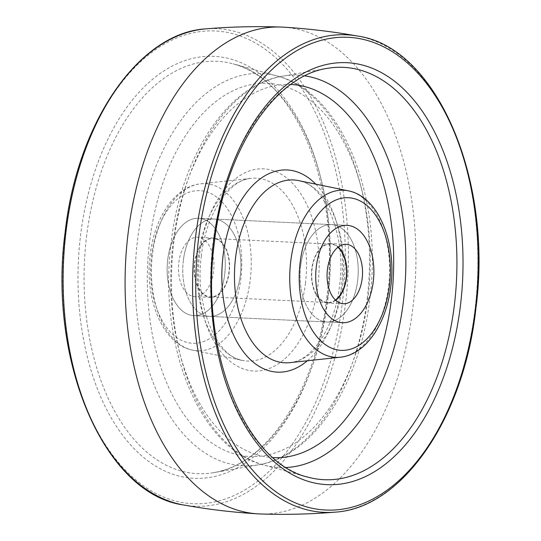 <?xml version="1.0" encoding="UTF-8"?>
<svg xmlns="http://www.w3.org/2000/svg" width="541" height="541" viewBox="0 0 541 541"><rect width="100%" height="100%" fill="white"/><g stroke="black" fill="none" stroke-linecap="round" stroke-linejoin="round"><path stroke-width="0.41" stroke-dasharray="2.71 2.03" d="M167.69 259.815A48.737 29.025 -87.3 0 1 198.52 218.28A48.737 29.025 -87.3 0 1 224.718 274.118A48.737 29.025 -87.3 0 1 193.888 315.646A48.737 29.025 -87.3 0 1 167.69 259.815A48.737 29.025 -87.3 0 1 198.52 218.28A48.737 29.025 -87.3 0 1 224.718 274.118A48.737 29.025 -87.3 0 1 193.888 315.646A48.737 29.025 -87.3 0 1 167.69 259.815M283.166 27.151A243.68 145.137 -87.3 0 1 413.074 306.26A243.68 145.137 -87.3 0 1 259.998 513.95M213.594 271.325A29.728 17.704 -87.3 0 1 194.787 296.657A29.728 17.704 -87.3 0 1 178.807 262.601A29.728 17.704 -87.3 0 1 197.614 237.269A29.728 17.704 -87.3 0 1 213.594 271.325M229.235 272.069A29.728 17.704 -87.3 0 1 210.429 297.401A29.728 17.704 -87.3 0 1 194.449 263.345A29.728 17.704 -87.3 0 1 213.255 238.013A29.728 17.704 -87.3 0 1 229.235 272.069M183.331 260.559A48.737 29.025 -87.3 0 1 214.162 219.031A48.737 29.025 -87.3 0 1 240.36 274.862A48.737 29.025 -87.3 0 1 209.529 316.39A48.737 29.025 -87.3 0 1 183.331 260.559M300.64 266.138A48.737 29.025 -87.3 0 1 331.471 224.61A48.737 29.025 -87.3 0 1 357.669 280.441A48.737 29.025 -87.3 0 1 326.838 321.969A48.737 29.025 -87.3 0 1 300.64 266.138M335.711 300.296A29.728 17.704 -87.3 0 1 327.745 302.987A29.728 17.704 -87.3 0 1 311.765 268.931A29.728 17.704 -87.3 0 1 330.571 243.599A29.728 17.704 -87.3 0 1 338.247 247.027M323.41 321.462A48.737 29.025 -87.3 0 1 300.35 269.019A48.737 29.025 -87.3 0 1 331.471 224.61A48.737 29.025 -87.3 0 1 334.899 225.117A48.737 29.025 -87.3 0 1 357.959 277.567A48.737 29.025 -87.3 0 1 326.838 321.969A48.737 29.025 -87.3 0 1 323.41 321.462M206.101 315.883A48.737 29.025 -87.3 0 1 183.041 263.433A48.737 29.025 -87.3 0 1 214.162 219.031A48.737 29.025 -87.3 0 1 217.59 219.538A48.737 29.025 -87.3 0 1 240.65 271.981A48.737 29.025 -87.3 0 1 209.529 316.39A48.737 29.025 -87.3 0 1 206.101 315.883M215.291 238.804A29.241 17.413 -87.3 0 1 229.127 270.27A29.241 17.413 -87.3 0 1 210.456 296.914A29.241 17.413 -87.3 0 1 208.4 296.61A29.241 17.413 -87.3 0 1 194.557 265.144A29.241 17.413 -87.3 0 1 213.235 238.5A29.241 17.413 -87.3 0 1 215.291 238.804M335.4 300.005A29.241 17.413 -87.3 0 1 327.765 302.5A29.241 17.413 -87.3 0 1 325.709 302.196A29.241 17.413 -87.3 0 1 311.873 270.73A29.241 17.413 -87.3 0 1 330.544 244.086A29.241 17.413 -87.3 0 1 332.6 244.39A29.241 17.413 -87.3 0 1 337.909 247.291M327.596 298.328A211.206 125.803 92.7 0 0 228.917 58.57A211.206 125.803 92.7 0 0 80.447 236.343A211.206 125.803 92.7 0 0 179.132 476.1A211.206 125.803 92.7 0 0 327.596 298.328M86.479 237.201A206.412 122.942 -87.3 0 1 233.232 63.899A206.412 122.942 -87.3 0 1 328.015 297.78A206.412 122.942 -87.3 0 1 213.783 472.624A206.412 122.942 -87.3 0 1 86.479 237.201M367.224 298.456A196.376 116.964 92.7 0 0 277.046 75.943A196.376 116.964 92.7 0 0 137.428 240.819A196.376 116.964 92.7 0 0 258.537 464.8A196.376 116.964 92.7 0 0 367.224 298.456M368.056 297.354A186.787 111.25 -87.3 0 1 236.755 454.568A186.787 111.25 -87.3 0 1 149.485 242.53A186.787 111.25 -87.3 0 1 280.786 85.316A186.787 111.25 -87.3 0 1 368.056 297.354M199.555 255.088A101.201 60.281 92.7 0 0 246.838 369.976A101.201 60.281 92.7 0 0 317.98 284.796A101.201 60.281 92.7 0 0 270.696 169.908A101.201 60.281 92.7 0 0 199.555 255.088M305.469 283.044A91.53 54.519 -87.3 0 1 242.537 360.407A91.53 54.519 -87.3 0 1 198.364 256.184A91.53 54.519 -87.3 0 1 251.207 178.341A91.53 54.519 -87.3 0 1 305.469 283.044M152.4 254.933A83.652 49.826 92.7 0 0 192.765 350.189A83.652 49.826 92.7 0 0 250.287 279.487A83.652 49.826 92.7 0 0 200.691 183.791A83.652 49.826 92.7 0 0 152.4 254.933M151.5 255.751A76.396 45.505 -87.3 0 1 205.208 191.446A76.396 45.505 -87.3 0 1 240.901 278.175A76.396 45.505 -87.3 0 1 187.2 342.48A76.396 45.505 -87.3 0 1 151.5 255.751M65.583 232.61A236.613 140.93 -87.3 0 1 231.913 33.454A236.613 140.93 -87.3 0 1 342.467 302.061A236.613 140.93 -87.3 0 1 176.136 501.216A236.613 140.93 -87.3 0 1 65.583 232.61M183.345 504.936A239.041 142.378 92.7 0 0 345.631 302.5A239.041 142.378 92.7 0 0 206.006 28.849M357.655 36.064A239.041 142.378 -87.3 0 1 475.086 308.661A239.041 142.378 -87.3 0 1 334.994 512.151M286.243 467.512A196.376 116.964 -87.3 0 1 263.954 465.057C198.98 448.956 157.871 343.778 171.091 242.868C180.613 157.593 226.672 85.079 282.463 76.2L327.217 68.376A206.412 122.942 92.7 0 0 212.985 243.22A206.412 122.942 92.7 0 0 307.768 477.101L263.954 465.057A196.376 116.964 -87.3 0 1 173.776 242.544A196.376 116.964 -87.3 0 1 282.463 76.2A196.376 116.964 -87.3 0 1 304.887 75.875M290.835 84.47A186.787 111.25 92.7 0 0 172.944 243.646A186.787 111.25 92.7 0 0 273.077 457.618M315.734 184.136A101.201 60.281 -87.3 0 1 341.445 285.912A101.201 60.281 -87.3 0 1 307.322 360.766M289.793 362.659A91.53 54.519 92.7 0 0 342.636 284.816A91.53 54.519 92.7 0 0 298.463 180.593C322.93 182.946 346.97 234.273 339.586 285.127C335.224 328.259 310.25 362.071 289.793 362.659M348.235 190.811A83.652 49.826 -87.3 0 1 388.6 286.067A83.652 49.826 -87.3 0 1 340.309 357.209M326.669 297.942C341.486 189.546 295.197 77.579 233.232 63.899L277.046 75.943C342.02 92.044 383.129 197.222 369.909 298.132C360.387 383.407 314.328 455.921 258.537 464.8L213.783 472.624C266.497 465.287 316.823 389.473 326.669 297.942M201.414 255.873C194.03 306.727 218.07 358.054 242.537 360.407L192.765 350.189C162.679 344.529 144.44 298.855 150.107 255.169C154.273 218.057 174.817 186.347 200.691 183.791L251.207 178.341C230.75 178.929 205.776 212.741 201.414 255.873M342.48 322.72L193.888 315.646L342.48 322.72M347.112 225.354L198.52 218.28L347.112 225.354M210.429 297.401L194.787 296.657M213.255 238.013L197.614 237.269M343.386 303.731L327.745 302.987M346.213 244.343L330.571 243.599M327.765 302.5L210.456 296.914M330.544 244.086L213.235 238.5"/><path stroke-width="0.81" d="M373.31 281.185A48.737 29.025 -87.3 0 1 342.48 322.72A48.737 29.025 -87.3 0 1 316.282 266.882A48.737 29.025 -87.3 0 1 347.112 225.354A48.737 29.025 -87.3 0 1 373.31 281.185A48.737 29.025 -87.3 0 1 342.48 322.72A48.737 29.025 -87.3 0 1 316.282 266.882A48.737 29.025 -87.3 0 1 347.112 225.354A48.737 29.025 -87.3 0 1 373.31 281.185M334.994 512.151C310.061 514.227 285.06 514.829 259.998 513.95A243.68 145.137 -87.3 0 1 257.834 513.849A243.68 145.137 -87.3 0 1 127.926 234.74A243.68 145.137 -87.3 0 1 281.002 27.05A243.68 145.137 -87.3 0 1 283.166 27.151C308.201 28.659 333.033 31.635 357.655 36.064C436.56 46.932 493.311 179.693 475.884 308.58C464.002 418.078 402.206 508.425 334.994 512.151A239.041 142.378 -87.3 0 1 195.369 238.5A239.041 142.378 -87.3 0 1 357.655 36.064M338.247 247.027A29.728 17.704 -87.3 0 1 346.551 277.655A29.728 17.704 -87.3 0 1 335.711 300.296M362.193 278.399A29.728 17.704 -87.3 0 1 343.386 303.731A29.728 17.704 -87.3 0 1 327.406 269.675A29.728 17.704 -87.3 0 1 346.213 244.343A29.728 17.704 -87.3 0 1 362.193 278.399M337.909 247.291A29.241 17.413 -87.3 0 1 346.551 274.118A29.241 17.413 -87.3 0 1 335.4 300.005M183.345 504.936C104.44 494.068 47.689 361.307 65.116 232.42C76.998 122.922 138.794 32.575 206.006 28.849A239.041 142.378 92.7 0 0 65.914 232.339A239.041 142.378 92.7 0 0 183.345 504.936C207.967 509.365 232.799 512.341 257.834 513.849M475.417 308.39A236.613 140.93 92.7 0 0 364.864 39.784A236.613 140.93 92.7 0 0 198.533 238.939A236.613 140.93 92.7 0 0 309.087 507.546A236.613 140.93 92.7 0 0 475.417 308.39M460.553 304.657A211.206 125.803 -87.3 0 1 312.083 482.43A211.206 125.803 -87.3 0 1 213.404 242.672A211.206 125.803 -87.3 0 1 361.868 64.9A211.206 125.803 -87.3 0 1 460.553 304.657M454.521 303.799A206.412 122.942 92.7 0 0 327.217 68.376C274.503 75.713 224.177 151.527 214.331 243.058C199.514 351.454 245.803 463.421 307.768 477.101A206.412 122.942 92.7 0 0 454.521 303.799M304.887 75.875A196.376 116.964 -87.3 0 1 403.572 300.181A196.376 116.964 -87.3 0 1 286.243 467.512M273.077 457.618A186.787 111.25 92.7 0 0 391.515 298.47A186.787 111.25 92.7 0 0 290.835 84.47M307.322 360.766A101.201 60.281 -87.3 0 1 244.694 353.415A101.201 60.281 -87.3 0 1 223.02 256.204A101.201 60.281 -87.3 0 1 315.734 184.136M235.531 257.956A91.53 54.519 92.7 0 0 289.793 362.659L340.309 357.209A83.652 49.826 -87.3 0 1 290.713 261.513A83.652 49.826 -87.3 0 1 348.235 190.811L298.463 180.593A91.53 54.519 92.7 0 0 235.531 257.956M389.5 285.249A76.396 45.505 92.7 0 0 353.8 198.52A76.396 45.505 92.7 0 0 300.099 262.825A76.396 45.505 92.7 0 0 335.792 349.554A76.396 45.505 92.7 0 0 389.5 285.249M206.006 28.849C230.939 26.773 255.94 26.171 281.002 27.05M348.235 190.811C378.321 196.471 396.56 242.145 390.893 285.831C386.727 322.943 366.183 354.653 340.309 357.209"/></g></svg>
